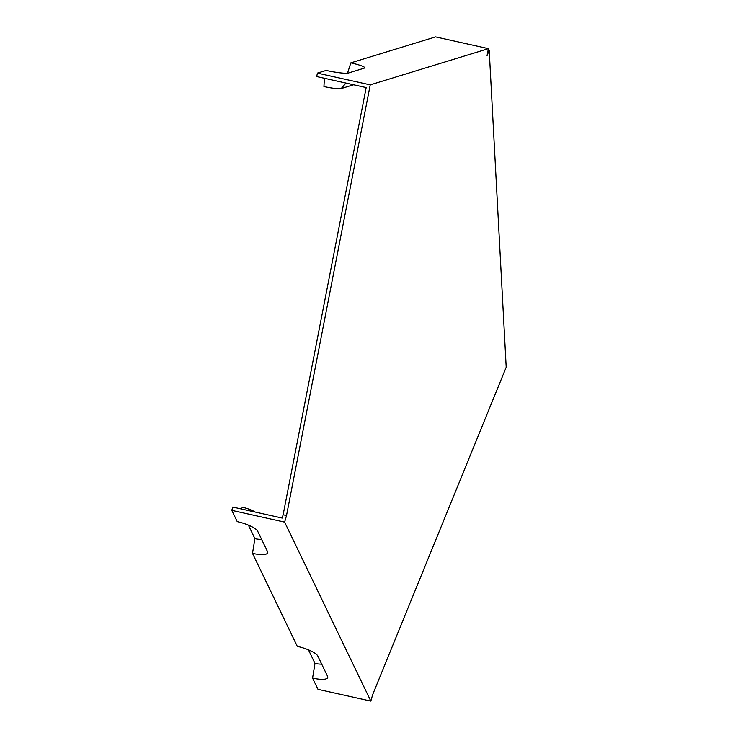<?xml version="1.0" encoding="UTF-8"?>
<svg xmlns="http://www.w3.org/2000/svg" width="738" height="738" viewBox="0 0 738 738"><rect width="100%" height="100%" fill="white"/><g stroke="black" fill="none" stroke-linecap="round" stroke-linejoin="round"><path stroke-width="1.11" d="M248.392 525.105L254.905 538.629L252.497 553.334A18.634 4.843 16 0 0 267.654 551.987A18.634 4.843 16 0 0 267.507 551.59L257.71 531.249A18.634 4.843 -164 0 0 237.212 521.609L231.797 510.345L232.738 507.052L282.193 518.058L283.134 514.764L366.177 87.573L316.722 76.567L317.395 73.108L326.15 70.433A18.634 2.232 -169 0 0 348.336 73.025L364.157 68.173A18.634 2.232 11 0 0 364.618 67.924A18.634 2.232 11 0 0 350.836 62.868L347.524 73.173M255.302 512.08A14.502 3.773 -164 0 0 242.313 507.218L241.474 508.999M308.466 649.855L314.978 663.388L312.571 678.093L317.995 689.347L370.827 701.1L372.718 694.513L506.203 367.229L489.211 50.313L488.141 50.073M252.497 553.334L297.294 646.359A18.634 4.843 -164 0 1 317.792 656.008L327.58 676.34A18.634 4.843 16 0 1 327.737 676.737A18.634 4.843 16 0 1 312.571 678.093M231.797 510.345L284.628 522.107L286.519 515.511L370.227 84.87L488.418 48.653L435.577 36.9L350.836 62.868M317.395 73.108L370.227 84.87M284.628 522.107L370.827 701.1M488.418 48.653L487.071 55.571L489.211 50.313M261.593 539.312A10.95 2.851 16 0 1 254.905 538.629M321.676 664.071A10.95 2.851 16 0 1 314.978 663.388M324.406 78.283L323.936 86.558A14.502 1.734 -169 0 0 341.196 88.578L353.594 84.778M286.519 515.511L283.134 514.764M345.965 83.08L341.196 88.578"/></g></svg>
